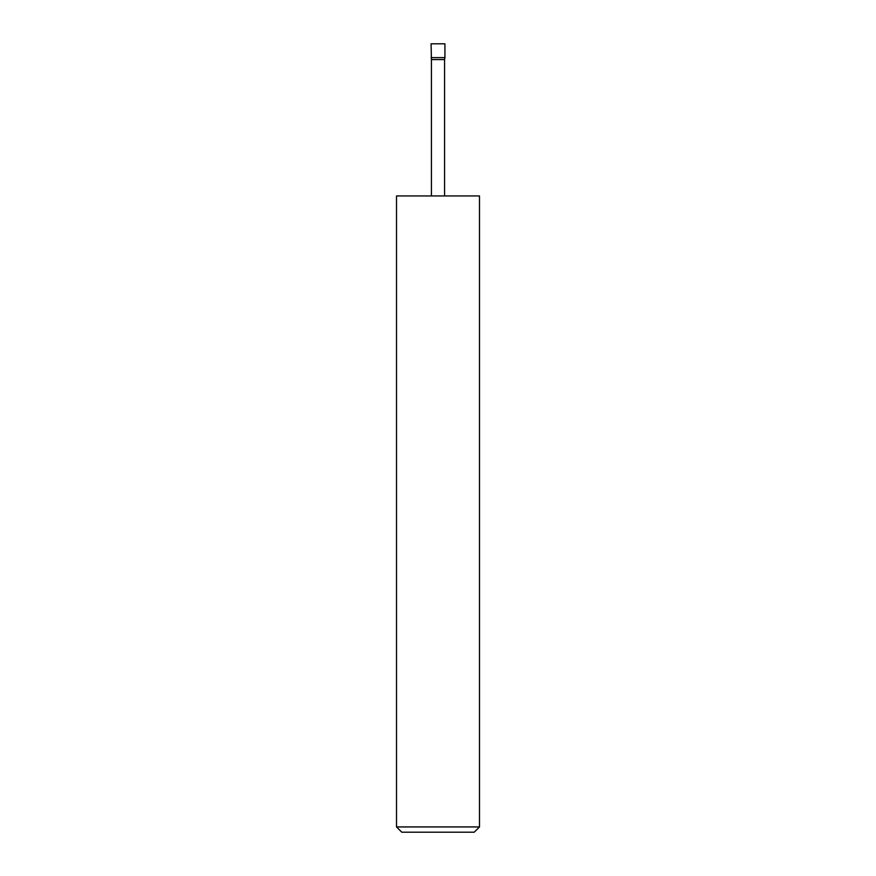 <?xml version="1.0" encoding="UTF-8"?>
<svg xmlns="http://www.w3.org/2000/svg" width="876" height="876" viewBox="0 0 876 876"><rect width="100%" height="100%" fill="white"/><g stroke="black" fill="none" stroke-linecap="round" stroke-linejoin="round"><path stroke-width="0.66" stroke-dasharray="4.38 3.29" d="M431.43 195.95L444.57 195.95L431.43 195.95M479.49 826.933L396.51 826.933M479.49 195.95L396.51 195.95M401.777 832.2L474.223 832.2M444.57 59.59L431.43 59.59M444.92 57.63L431.08 57.63M444.92 43.8L431.08 43.8"/><path stroke-width="1.31" d="M431.08 57.63L444.92 57.63L444.92 43.8L431.08 43.8L431.43 59.59L444.57 59.59L444.92 57.63M444.57 195.95L444.57 59.59M431.43 195.95L431.43 59.59M479.49 826.933L474.223 832.2L401.777 832.2L396.51 826.933L479.49 826.933L479.49 195.95L396.51 195.95L396.51 826.933"/></g></svg>
